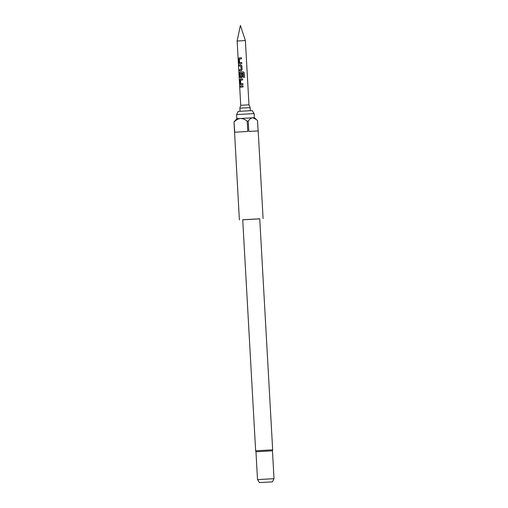 <?xml version="1.0" encoding="UTF-8"?>
<svg xmlns="http://www.w3.org/2000/svg" width="508" height="508" viewBox="0 0 508 508"><rect width="100%" height="100%" fill="white"/><g stroke="black" fill="none" stroke-linecap="round" stroke-linejoin="round"><path stroke-width="0.76" d="M239.693 86.69C239.681 85.833 239.77 85.827 239.973 86.665C239.865 87.528 239.776 87.535 239.693 86.69C239.681 85.833 239.77 85.827 239.973 86.665C239.865 87.528 239.776 87.535 239.693 86.69M239.795 86.684C239.782 85.827 239.871 85.814 240.068 86.658C239.966 87.522 239.878 87.535 239.795 86.684M239.605 62.636L241.713 62.509L241.77 63.589L239.566 63.722L238.893 62.751L238.684 58.96L239.243 57.912L239.808 57.874L241.446 57.779L241.51 58.864L239.357 59.061L239.547 62.567L241.732 62.509M239.643 63.716L238.982 62.744L238.773 58.96L239.312 57.906L241.465 57.779M239.433 70.796L239.376 69.71L241.059 69.609L240.881 66.034L239.078 66.072L239.02 64.992L240.881 64.872L241.897 65.83L242.106 69.615L241.205 70.682L239.344 70.802L239.281 69.717L241.014 69.609M239.166 66.065L239.109 64.986L240.925 64.872M240.398 76.829L241.478 76.689L241.3 73.609L242.329 73.552L242.5 76.657L241.598 77.724L240.354 77.8L239.681 76.829L239.471 73.038L240.03 71.99L243.148 71.806L244.221 72.758L244.475 77.305L243.389 77.368L243.065 73.012L240.195 73.184L240.341 76.759L241.522 76.689L241.344 73.609L242.348 73.552M240.424 77.794L239.77 76.822L239.56 73.031L240.1 71.984L243.148 71.806L244.221 72.758M240.786 83.75L242.894 83.623L242.951 84.703L240.748 84.836L240.074 83.864L239.865 80.08L240.424 79.026L240.989 78.988L242.627 78.892L242.691 79.978L240.538 80.175L240.729 83.68L242.913 83.623M240.817 84.836L240.163 83.864L239.954 80.073L240.494 79.019L242.646 78.892M240.347 87.186L240.29 86.1L243.04 85.935M237.134 41.027L245.383 40.564L240.398 25.4L237.134 41.027L240.729 105.296L248.977 104.832L250.165 107.613L239.852 108.185L240.024 111.246M245.383 40.564L248.977 104.832M241.383 86.03L243.021 85.935L243.084 87.014L240.259 87.186L240.201 86.106L241.383 86.03M236.588 114.579L238.201 111.385L252.165 110.604L254.121 113.595L236.588 114.579L236.823 118.701L254.349 117.723L254.121 113.595M259.474 482.6L272.402 481.876L259.474 482.6L257.518 479.609L255.962 451.764L272.459 450.837L272.663 449.828L259.747 218.796L242.729 219.748L255.645 450.78L272.663 449.828M257.518 479.603L274.015 478.682L272.459 450.837M242.735 219.805L259.747 218.853M263.093 218.611L258.197 130.956L248.831 131.394L248.253 121.082C249.53 119.202 251.016 118.097 252.724 117.773L256.407 119.558L257.537 120.656L258.108 130.95M248.253 121.082L247.167 121.145L247.745 131.458L234.74 132.245L233.985 121.952L239.376 219.939M233.985 121.952L236.823 118.701M247.167 121.145C245.135 119.444 242.913 118.542 240.494 118.447C238.112 118.834 236.004 119.996 234.163 121.933M244.189 72.765L244.443 77.311M241.059 69.609L240.805 65.964M250.336 110.674L250.165 107.613M272.402 481.876L274.015 478.682M255.645 450.78L255.962 451.764M254.349 117.723L256.273 119.437M240.729 105.296L239.852 108.185"/></g></svg>
